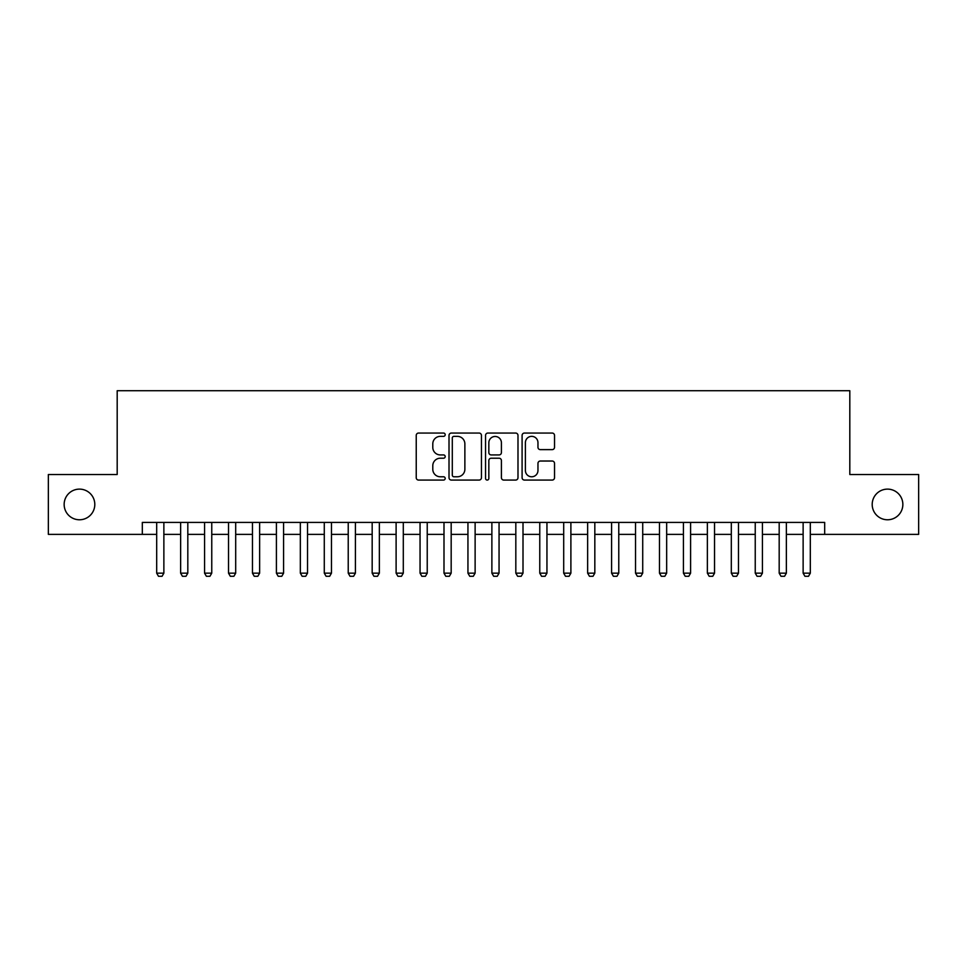 <?xml version="1.0" encoding="UTF-8"?>
<svg xmlns="http://www.w3.org/2000/svg" width="967" height="967" viewBox="0 0 967 967"><rect width="100%" height="100%" fill="white"/><g stroke="black" fill="none" stroke-linecap="round" stroke-linejoin="round"><path stroke-width="1.45" d="M445.195 434.715A1.644 1.644 0 0 0 443.551 433.059L418.578 433.059A2.345 2.345 0 0 0 416.233 435.416L416.233 477.71A2.345 2.345 0 0 0 418.578 480.067L443.551 480.067A1.644 1.644 0 0 0 445.195 478.423A1.644 1.644 0 0 0 443.551 476.779L440.311 476.779A7.518 7.518 0 0 1 432.793 469.261L432.793 465.731A7.518 7.518 0 0 1 440.311 458.213L443.551 458.213A1.644 1.644 0 0 0 445.195 456.569A1.644 1.644 0 0 0 443.551 454.925L440.311 454.925A7.518 7.518 0 0 1 432.793 447.395L432.793 443.877A7.518 7.518 0 0 1 440.311 436.359L443.551 436.359A1.644 1.644 0 0 0 445.195 434.715M872.198 504.448A15.327 15.327 0 0 0 887.525 519.775A15.327 15.327 0 0 0 902.852 504.448A15.327 15.327 0 0 0 887.525 489.121A15.327 15.327 0 0 0 872.198 504.448M64.148 504.448A15.327 15.327 0 0 0 79.475 519.775A15.327 15.327 0 0 0 94.802 504.448A15.327 15.327 0 0 0 79.475 489.121A15.327 15.327 0 0 0 64.148 504.448M552.181 449.631A2.345 2.345 0 0 0 554.526 447.286L554.526 435.416A2.345 2.345 0 0 0 552.181 433.059L524.452 433.059A2.345 2.345 0 0 0 522.095 435.416L522.095 477.71A2.345 2.345 0 0 0 524.452 480.067L552.181 480.067A2.345 2.345 0 0 0 554.526 477.71L554.526 463.374A2.345 2.345 0 0 0 552.181 461.029L540.311 461.029A2.345 2.345 0 0 0 537.966 463.374L537.966 470.494A6.285 6.285 0 0 1 531.681 476.779A6.285 6.285 0 0 1 525.395 470.494L525.395 442.644A6.285 6.285 0 0 1 531.681 436.359A6.285 6.285 0 0 1 537.966 442.644L537.966 447.286A2.345 2.345 0 0 0 540.311 449.631L552.181 449.631M142.318 534.376L48.35 534.376L48.35 474.519L117.188 474.519L117.188 390.728L849.812 390.728L849.812 474.519L918.65 474.519L918.65 534.376L824.682 534.376L824.682 522.41L142.318 522.41L142.318 534.376L156.69 534.376M481.445 435.416A2.345 2.345 0 0 0 479.088 433.059L451.359 433.059A2.345 2.345 0 0 0 449.014 435.416L449.014 477.71A2.345 2.345 0 0 0 451.359 480.067L479.088 480.067A2.345 2.345 0 0 0 481.445 477.71L481.445 435.416M487.912 433.059L515.641 433.059A2.345 2.345 0 0 1 517.986 435.416L517.986 477.71A2.345 2.345 0 0 1 515.641 480.067L503.771 480.067A2.345 2.345 0 0 1 501.414 477.71L501.414 460.558A2.345 2.345 0 0 0 499.069 458.213L491.2 458.213A2.345 2.345 0 0 0 488.843 460.558L488.843 478.423A1.644 1.644 0 0 1 487.199 480.067A1.644 1.644 0 0 1 485.555 478.423L485.555 435.416A2.345 2.345 0 0 1 487.912 433.059M163.87 534.376L180.636 534.376M187.816 534.376L204.569 534.376M211.761 534.376L228.514 534.376M235.694 534.376L252.46 534.376M259.639 534.376L276.405 534.376M283.585 534.376L300.338 534.376M307.53 534.376L324.283 534.376M331.463 534.376L348.229 534.376M355.409 534.376L372.174 534.376M379.354 534.376L396.107 534.376M403.299 534.376L420.053 534.376M427.233 534.376L443.998 534.376M451.178 534.376L467.943 534.376M475.123 534.376L491.877 534.376M499.057 534.376L515.822 534.376M523.002 534.376L539.767 534.376M546.947 534.376L563.701 534.376M570.893 534.376L587.646 534.376M594.826 534.376L611.591 534.376M618.771 534.376L635.537 534.376M642.717 534.376L659.47 534.376M666.662 534.376L683.415 534.376M690.595 534.376L707.361 534.376M714.54 534.376L731.306 534.376M738.486 534.376L755.239 534.376M762.431 534.376L779.184 534.376M786.364 534.376L803.13 534.376M810.31 534.376L824.682 534.376M453.946 436.359A1.644 1.644 0 0 0 452.302 438.003L452.302 475.135A1.644 1.644 0 0 0 453.946 476.779L457.355 476.779A7.518 7.518 0 0 0 464.873 469.261L464.873 443.877A7.518 7.518 0 0 0 457.355 436.359L453.946 436.359M501.414 442.753A6.285 6.285 0 0 0 495.128 436.468A6.285 6.285 0 0 0 488.843 442.753L488.843 452.568A2.345 2.345 0 0 0 491.2 454.925L499.069 454.925A2.345 2.345 0 0 0 501.414 452.568L501.414 442.753M163.87 522.41L163.87 573.165L162.081 576.272L158.479 576.272L156.69 573.165L156.69 522.41M156.69 573.165L163.87 573.165M187.816 522.41L187.816 573.165L186.015 576.272L182.425 576.272L180.636 573.165L180.636 522.41M180.636 573.165L187.816 573.165M211.761 522.41L211.761 573.165L209.96 576.272L206.37 576.272L204.569 573.165L204.569 522.41M204.569 573.165L211.761 573.165M235.694 522.41L235.694 573.165L233.905 576.272L230.315 576.272L228.514 573.165L228.514 522.41M228.514 573.165L235.694 573.165M259.639 522.41L259.639 573.165L257.838 576.272L254.248 576.272L252.46 573.165L252.46 522.41M252.46 573.165L259.639 573.165M283.585 522.41L283.585 573.165L281.784 576.272L278.194 576.272L276.405 573.165L276.405 522.41M276.405 573.165L283.585 573.165M307.53 522.41L307.53 573.165L305.729 576.272L302.139 576.272L300.338 573.165L300.338 522.41M300.338 573.165L307.53 573.165M331.463 522.41L331.463 573.165L329.674 576.272L326.084 576.272L324.283 573.165L324.283 522.41M324.283 573.165L331.463 573.165M355.409 522.41L355.409 573.165L353.608 576.272L350.018 576.272L348.229 573.165L348.229 522.41M348.229 573.165L355.409 573.165M379.354 522.41L379.354 573.165L377.553 576.272L373.963 576.272L372.174 573.165L372.174 522.41M372.174 573.165L379.354 573.165M403.299 522.41L403.299 573.165L401.498 576.272L397.908 576.272L396.107 573.165L396.107 522.41M396.107 573.165L403.299 573.165M427.233 522.41L427.233 573.165L425.444 576.272L421.854 576.272L420.053 573.165L420.053 522.41M420.053 573.165L427.233 573.165M451.178 522.41L451.178 573.165L449.377 576.272L445.787 576.272L443.998 573.165L443.998 522.41M443.998 573.165L451.178 573.165M475.123 522.41L475.123 573.165L473.322 576.272L469.732 576.272L467.943 573.165L467.943 522.41M467.943 573.165L475.123 573.165M499.057 522.41L499.057 573.165L497.268 576.272L493.678 576.272L491.877 573.165L491.877 522.41M491.877 573.165L499.057 573.165M523.002 522.41L523.002 573.165L521.213 576.272L517.623 576.272L515.822 573.165L515.822 522.41M515.822 573.165L523.002 573.165M546.947 522.41L546.947 573.165L545.146 576.272L541.556 576.272L539.767 573.165L539.767 522.41M539.767 573.165L546.947 573.165M570.893 522.41L570.893 573.165L569.092 576.272L565.502 576.272L563.701 573.165L563.701 522.41M563.701 573.165L570.893 573.165M594.826 522.41L594.826 573.165L593.037 576.272L589.447 576.272L587.646 573.165L587.646 522.41M587.646 573.165L594.826 573.165M618.771 522.41L618.771 573.165L616.982 576.272L613.392 576.272L611.591 573.165L611.591 522.41M611.591 573.165L618.771 573.165M642.717 522.41L642.717 573.165L640.916 576.272L637.326 576.272L635.537 573.165L635.537 522.41M635.537 573.165L642.717 573.165M666.662 522.41L666.662 573.165L664.861 576.272L661.271 576.272L659.47 573.165L659.47 522.41M659.47 573.165L666.662 573.165M690.595 522.41L690.595 573.165L688.806 576.272L685.216 576.272L683.415 573.165L683.415 522.41M683.415 573.165L690.595 573.165M714.54 522.41L714.54 573.165L712.752 576.272L709.162 576.272L707.361 573.165L707.361 522.41M707.361 573.165L714.54 573.165M738.486 522.41L738.486 573.165L736.685 576.272L733.095 576.272L731.306 573.165L731.306 522.41M731.306 573.165L738.486 573.165M762.431 522.41L762.431 573.165L760.63 576.272L757.04 576.272L755.239 573.165L755.239 522.41M755.239 573.165L762.431 573.165M786.364 522.41L786.364 573.165L784.575 576.272L780.985 576.272L779.184 573.165L779.184 522.41M779.184 573.165L786.364 573.165M810.31 522.41L810.31 573.165L808.521 576.272L804.919 576.272L803.13 573.165L803.13 522.41M803.13 573.165L810.31 573.165"/></g></svg>
